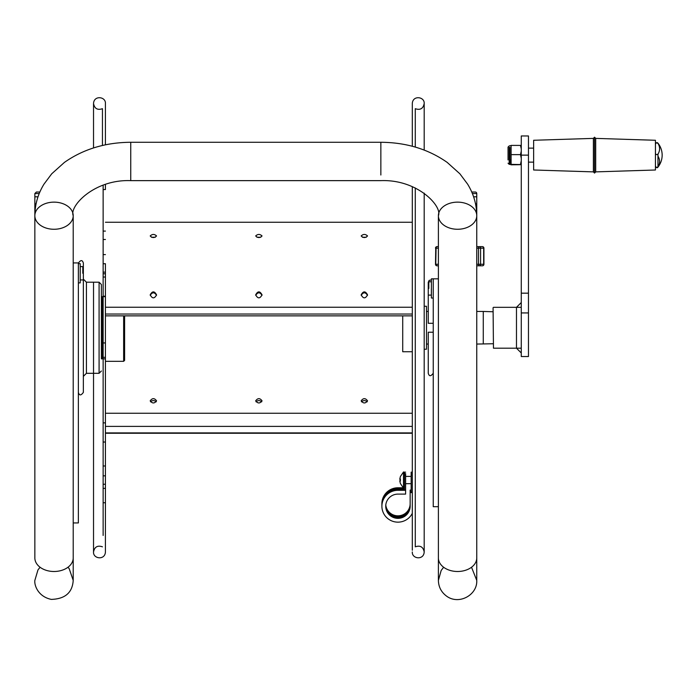 <?xml version="1.0" encoding="UTF-8"?>
<svg xmlns="http://www.w3.org/2000/svg" width="697" height="697" viewBox="0 0 697 697"><rect width="100%" height="100%" fill="white"/><g stroke="black" fill="none" stroke-linecap="round" stroke-linejoin="round"><path stroke-width="1.05" d="M433.238 278.844L433.238 506.693L438.396 506.693L438.396 278.844L431.399 278.844L431.399 298.028L433.238 298.028M39.224 193.548L34.85 193.548L34.85 196.807L38.013 196.807L34.85 196.807L34.85 215.704A19.176 13.565 180 0 1 54.026 202.139A19.176 13.565 180 0 1 73.211 215.704A19.176 13.565 180 0 1 54.026 229.269A19.176 13.565 180 0 1 34.85 215.704C34.928 204.474 37.978 193.949 43.998 184.121L51.735 173.788L64.412 162.41C83.265 149.167 105.369 142.449 130.748 142.275L380.858 142.275L380.858 175.017M34.85 215.704L34.85 557.931A19.176 13.565 180 0 0 54.026 571.496A19.176 13.565 180 0 0 73.211 557.931L73.211 215.704C69.108 206.478 93.903 179.19 130.748 180.636L130.748 175.017L130.748 180.636L380.858 180.636C417.703 179.19 442.499 206.478 438.396 215.704L438.396 557.931A19.176 13.565 -0 0 0 457.581 571.496A19.176 13.565 -0 0 0 476.757 557.931L476.757 215.704A19.176 13.565 -0 0 0 457.581 202.139A19.176 13.565 -0 0 0 438.396 215.704A19.176 13.565 -0 0 0 457.581 229.269A19.176 13.565 -0 0 0 476.757 215.704L476.757 196.807L473.594 196.807L476.757 196.807L476.757 193.548A1.533 1.533 0 0 0 475.223 192.015L471.73 192.015L475.223 192.015M73.211 522.942L78.369 522.942L78.369 262.926L73.211 262.926M103.13 263.013L103.13 254.597L103.13 263.736L105.421 263.736L105.421 551.972L105.421 475.833L105.421 484.232L103.13 484.232L103.13 475.833L103.13 502.746L103.13 488.362L105.421 488.362L105.421 502.746L103.13 502.746L103.13 535.462L103.13 185.158M103.13 442.037L103.13 475.833L103.13 465.979L105.421 465.979L105.421 475.833L105.421 433.246L105.421 442.037L103.13 442.037L103.13 296.225L105.421 296.225L105.421 272.144L103.13 272.144L103.13 273.782L105.421 273.782M105.421 144.837L105.421 103.539L105.421 144.837M105.421 344.396L105.421 357.334L105.421 344.396M105.421 184.4L105.421 189.54L103.13 189.54L103.13 239.498L103.13 231.09L105.421 231.09M102.45 296.643L102.45 358.868M102.45 145.481L102.45 108.688L102.45 145.481M103.13 285.456L103.13 296.225M103.13 431.269L103.13 422.861L105.421 422.861M103.13 344.396L103.13 357.334L103.13 344.396M103.13 271.813L103.13 263.736L103.13 271.813M105.421 277.04L103.13 277.04L103.13 273.782M105.421 254.597L103.13 254.597L103.13 239.498L105.421 239.498M103.13 145.333C103.13 90.113 103.13 90.113 103.13 145.333M412.302 315.863L105.421 315.863L105.421 307.238L412.302 307.238M412.302 433.246L105.421 433.246L105.421 413.251L412.302 413.251M260.8 237.241L256.923 237.241M156.52 295.31C154.429 292.008 152.329 292.008 150.23 295.301M367.502 295.31C365.411 292.008 363.311 292.008 361.203 295.301M262.011 295.31C259.92 292.008 257.82 292.008 255.721 295.301M366.291 237.241L362.414 237.241M155.309 237.241L151.432 237.241M255.677 235.952C257.803 233.948 259.92 233.948 262.046 235.952C259.929 238.052 257.812 238.052 255.677 235.952M150.195 294.848C152.321 290.902 154.446 290.902 156.555 294.857C154.438 298.83 152.312 298.83 150.195 294.848M361.168 294.848C363.303 290.902 365.42 290.902 367.537 294.857C365.411 298.83 363.294 298.83 361.168 294.848M255.677 294.848C257.812 290.902 259.929 290.902 262.046 294.857C259.92 298.83 257.803 298.83 255.677 294.848M361.168 235.952C363.294 233.948 365.411 233.948 367.537 235.952C365.42 238.052 363.303 238.06 361.168 235.952M150.195 235.952C152.312 233.948 154.438 233.948 156.555 235.952C154.438 238.052 152.321 238.06 150.195 235.952M105.421 413.251L105.421 357.334L103.13 357.334M150.195 400.827C152.312 397.943 154.438 397.943 156.555 400.819C154.446 403.641 152.321 403.641 150.195 400.827M361.168 400.827C363.303 397.935 365.42 397.943 367.537 400.836C365.411 403.641 363.294 403.633 361.168 400.827M255.677 400.827C257.803 397.943 259.92 397.943 262.046 400.819C259.929 403.641 257.812 403.641 255.677 400.827M156.215 401.82C154.316 400.174 152.425 400.174 150.543 401.82M367.188 401.829C365.298 400.165 363.416 400.165 361.525 401.829M255.677 433.159L262.046 433.159L255.677 433.159M361.168 433.159L367.537 433.159L361.168 433.159M150.195 433.159L156.555 433.159L150.195 433.159M261.706 401.82C259.807 400.174 257.916 400.174 256.034 401.82M412.302 550.273L412.302 186.622M412.302 146.265L412.302 103.539C412.737 94.949 424.752 96.665 424.194 103.539C423.175 108.645 420.204 110.361 415.281 108.688L415.281 147.084M412.302 433.621L412.302 442.037M412.302 264.076L412.302 271.813M424.194 550.273L424.194 551.972C423.175 546.866 420.204 545.15 415.281 546.823L415.281 187.937M105.421 315.863L105.421 342.95L103.13 342.95M123.648 315.863L123.648 361.325L105.421 361.325M123.648 361.325L124.606 360.366L124.606 315.863M412.302 351.732L402.718 351.732L402.718 315.863M424.194 306.271L426.494 306.271L426.494 349.241L424.194 349.241M483.274 343.935L483.274 311.454L493.075 311.759M428.254 311.167L428.254 282.302L428.254 323.295L433.238 323.295M433.238 332.225L428.254 332.225L428.254 373.209L428.254 344.344M83.352 263.118L83.352 392.394L83.352 376.38L86.428 373.304L86.428 282.207L83.352 279.131L83.352 263.118C82.385 259.798 80.721 259.798 78.369 263.118M105.421 358.868L101.387 358.868L101.387 284.507L101.387 296.643L105.421 296.643M78.369 263.693L80.207 263.693L80.207 282.877L78.369 282.877M82.804 273.285L82.804 266.611L82.804 273.285M80.242 273.285L80.242 266.611L80.242 273.285M428.803 288.436L428.803 281.762L428.803 288.436M431.365 288.436L431.365 295.11L431.365 288.436M411.152 490.069L410.15 490.069L410.15 491.733L411.152 491.733M410.15 503.713A12.215 12.119 0 0 1 398.571 515.815A12.215 12.119 0 0 1 385.789 504.968M410.15 504.558A12.215 12.119 0 0 1 398.362 516.669A12.215 12.119 0 0 1 385.755 505.395M404.46 488.632L397.935 488.632A16.048 15.926 180 0 0 381.895 504.968M403.171 487.778L397.935 487.778A16.048 15.926 180 0 0 381.895 504.131M404.46 473.629L405.61 473.629L405.61 475.398L404.46 475.398L404.46 472.157L403.502 471.982L403.502 488.092L404.46 487.665L404.46 480.582M410.15 505.386A12.215 12.119 0 0 1 398.153 517.505A12.215 12.119 0 0 1 385.729 505.804M404.46 489.451L397.935 489.451A16.048 15.926 180 0 0 381.895 505.804M405.61 491.612L405.61 475.398M412.302 492.587L410.15 492.587L410.15 506.231A12.215 12.119 0 0 1 397.935 518.35A12.215 12.119 0 0 1 385.729 506.231A12.215 12.119 0 0 1 397.935 494.112L405.593 494.112L405.593 490.305L397.935 490.305A16.048 15.926 180 0 0 394.258 521.731A16.048 15.926 180 0 0 412.302 513.332M405.593 490.305L404.46 489.921L404.46 475.398M410.15 492.587L410.15 491.733M412.302 475.398L411.152 475.398L411.152 472.157L411.152 473.629L412.302 473.629M412.302 492.213L411.152 492.213L411.152 475.398M411.152 490.915L410.15 490.915M399.764 479.214L400.392 476.539L399.764 479.327L400.392 479.519L400.392 481.052L399.764 480.852L400.392 480.547L400.392 479.022M399.764 480.747L400.374 480.747M400.392 483.535L399.764 480.852L400.383 480.852M476.757 265.801L482.385 265.801A1.533 1.281 -90 0 0 483.666 264.268L480.582 264.268A1.533 1.115 90 0 1 479.466 265.801A1.533 0.958 -90 0 1 478.508 264.268L476.757 264.268M438.396 264.268L436.069 264.268A1.533 0.958 90 0 0 437.028 265.801L438.396 265.801M476.757 246.625L479.466 246.625A1.533 1.115 90 0 1 480.582 248.158L483.666 248.158A1.533 1.281 -90 0 0 482.385 246.625L479.466 246.625A1.533 0.958 -90 0 0 478.508 248.158L480.582 248.158L480.582 264.268L478.508 264.268L478.508 248.158L476.757 248.158M438.396 246.625L437.028 246.625A1.533 0.958 90 0 0 436.069 248.158L438.396 248.158M593.391 138.389L533.641 140.271L533.641 169.998L593.391 171.88L594.541 173.074L594.541 137.204L593.391 138.355L593.391 171.915M594.541 137.204L595.691 138.355L595.691 171.915L594.541 173.074M595.691 138.389L655.433 140.271L655.433 169.998L595.691 171.88M655.433 144.636C655.616 142.92 656.461 142.519 657.968 143.434A16.606 12.441 180 0 1 657.968 154.133C656.461 155.048 655.616 154.647 655.433 152.931M655.433 165.633C655.616 167.358 656.461 167.759 657.968 166.844L657.968 154.133M657.968 166.844A16.606 12.441 -0 0 0 657.968 156.145M508.043 159.935L508.043 147.084L508.043 159.935M521.269 164.684L511.11 164.814M510.735 159.892L511.11 163.743M521.269 158.297L520.485 154.629L511.11 154.629L511.11 164.431M521.269 164.562L511.11 164.37M520.485 164.37L521.269 160.702M520.485 154.629L521.269 151.153M521.269 148.879L520.485 145.403L511.11 145.403L511.11 154.629M520.485 145.403L521.269 145.586M493.075 307.717L493.459 348.186L493.075 307.717M493.459 307.333L520.886 307.333M528.465 312.936L528.465 135.959L521.269 135.959L521.269 356.524L528.465 356.524L528.465 312.936L521.269 312.936M521.269 352.978L516.477 348.186L516.477 307.333L521.269 302.533M39.877 192.015L36.383 192.015L39.877 192.015M36.07 203.899L34.85 203.899M476.757 203.899L475.537 203.899M130.748 175.017L130.748 142.275M105.421 426.39L412.302 426.39M412.302 432.898L105.421 432.898M412.302 314.033L105.421 314.033M101.387 284.507L99.087 282.207L99.087 373.304L101.387 371.004M397.935 487.778L397.935 488.632M397.935 490.305L397.935 489.451M483.666 248.158L483.666 264.268M435.747 248.158L435.494 264.268A1.533 1.533 0 0 0 437.028 265.801A1.533 1.281 90 0 1 435.747 264.268L435.747 248.158A1.533 1.281 90 0 1 437.028 246.625A1.533 1.533 0 0 0 435.494 248.158L436.069 248.158L435.747 264.268M509.96 147.389L509.96 164.344L509.193 164.344L509.193 147.389M528.465 155.135L521.269 155.135M528.465 293.176L521.269 293.176M472.383 193.548L476.757 193.548M40.078 567.245L37.969 569.919L34.85 580.409C34.179 585.201 38.03 596.641 51.308 599.394C65.109 598.967 72.41 592.642 73.211 580.409L73.211 557.931L73.211 580.409L69.186 568.647L67.984 567.245M476.757 503.687L476.757 580.409L471.529 567.245M476.757 557.931L476.757 580.409C477.558 595.186 458.391 605.571 446.089 595.761C441.114 591.858 438.544 586.735 438.396 580.409L441.157 570.494L443.623 567.245M438.396 557.931L438.396 580.409L438.396 557.931M476.757 215.704C476.678 204.474 473.629 193.949 467.609 184.121L459.872 173.788L447.195 162.41C428.341 149.167 406.229 142.449 380.858 142.275M93.529 550.273L93.529 373.304M93.529 282.207L93.529 551.972C92.98 558.855 104.994 560.562 105.421 551.972M93.529 147.93L93.529 103.539L93.529 147.93M102.45 108.688C97.528 110.361 94.548 108.645 93.529 103.539L93.529 103.539C93.929 95.01 105.953 96.595 105.421 103.539M102.45 546.823C97.528 545.15 94.548 546.866 93.529 551.972M103.13 475.833L105.421 475.833M412.302 222.265L105.421 222.265M412.302 551.972C411.779 558.907 423.793 560.51 424.194 551.972L424.194 193.121M424.194 150.064L424.194 103.539M493.075 343.752L476.757 344.057M426.494 344.057L428.254 344.057M426.494 311.454L428.254 311.454M476.757 311.454L483.274 311.454M428.254 373.209C429.169 376.537 430.833 376.537 433.238 373.209M431.399 279.898L429.134 280.394L428.254 282.302M78.369 392.394C79.292 395.713 80.957 395.713 83.352 392.394M99.087 282.207L86.428 282.207M99.087 373.304L86.428 373.304M80.242 279.959L82.804 279.959M80.242 266.611L82.804 266.611M431.365 281.762L428.803 281.762M431.365 295.11L428.803 295.11M381.886 504.558L381.886 503.713M404.46 472.157L405.61 472.157M411.152 472.157L412.302 472.157M381.886 506.231L381.886 505.386M400.366 476.574L403.502 471.982M400.366 483.491L403.502 488.092M405.61 483.674L411.152 483.674M405.61 476.391L411.152 476.391M482.385 265.801A1.533 1.533 0 0 0 483.918 264.268L483.918 248.158A1.533 1.533 0 0 0 482.385 246.625M533.641 148.139L528.465 148.139M533.641 162.14L528.465 162.14M655.433 166.208C656.426 167.899 657.271 168.186 657.968 167.097A19.176 19.176 0 0 0 657.968 143.181C657.027 142.205 656.182 142.502 655.433 144.061M510.727 145.629L509.193 145.934L508.043 147.084M510.727 164.64L509.96 164.344M509.193 164.344L508.043 163.194M520.886 348.186L493.459 348.186M34.85 193.548L36.383 192.015"/></g></svg>
